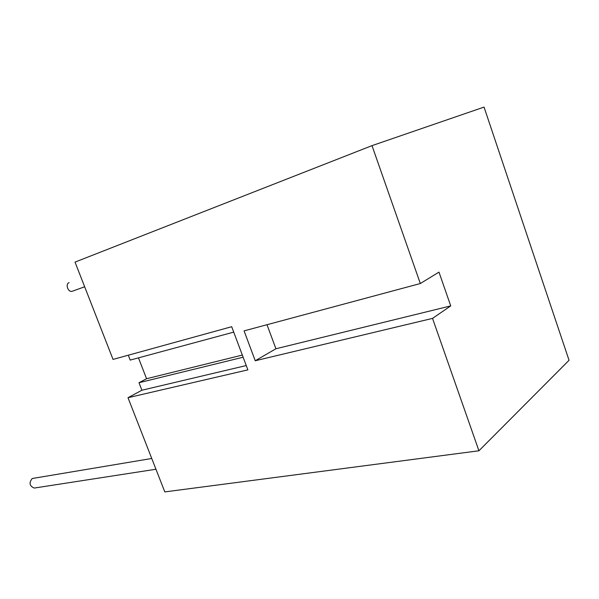 <?xml version="1.0" encoding="UTF-8"?>
<svg xmlns="http://www.w3.org/2000/svg" width="599" height="599" viewBox="0 0 599 599"><rect width="100%" height="100%" fill="white"/><g stroke="black" fill="none" stroke-linecap="round" stroke-linejoin="round"><path stroke-width="0.9" d="M35.169 487.923L34.218 488.065C29.478 485.991 28.812 482.809 32.219 478.511L151.749 458.482M72.599 291.136L72.202 291.279C68.121 292.649 64.992 283.948 69.11 282.646M244.078 330.88L420.326 283.529L372.001 145.639L75.025 262.107L113.039 359.407L231.693 326.71L247.874 369.868L127.999 397.706L164.807 491.906L478.93 450.785L432.538 318.391L255.234 360.755L244.078 330.88M372.001 145.639L484.044 107.094L569.05 360.291L478.93 450.785M127.999 397.706L141.911 390.226L138.99 382.716L146.56 378.725L138.474 357.85M128.298 355.207L130.2 360.089L233.722 332.123M420.326 283.529L438.977 272.118L450.725 305.902L432.538 318.391M246.256 365.555L141.911 390.226M450.725 305.902L275.922 348.76L267.012 324.718M255.234 360.755L275.922 348.76M146.56 378.725L242.325 355.08M243.127 357.221L138.99 382.716M84.661 286.771L72.202 291.279M155.95 469.242L34.218 488.065"/></g></svg>

